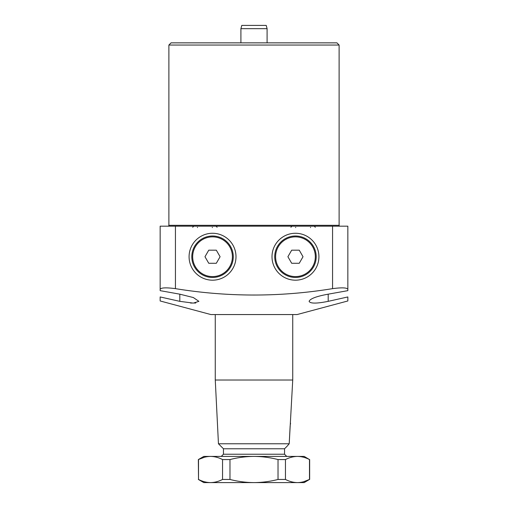 <?xml version="1.0" encoding="UTF-8"?>
<svg xmlns="http://www.w3.org/2000/svg" width="508" height="508" viewBox="0 0 508 508"><rect width="100%" height="100%" fill="white"/><g stroke="black" fill="none" stroke-linecap="round" stroke-linejoin="round"><path stroke-width="0.76" d="M272.002 256.731A23.463 23.463 0 0 1 295.466 233.267A23.463 23.463 0 0 1 318.922 256.731A23.463 23.463 0 0 1 295.466 280.187A23.463 23.463 0 0 1 272.002 256.731M235.998 256.731A23.463 23.463 0 0 0 212.535 233.267A23.463 23.463 0 0 0 189.078 256.731A23.463 23.463 0 0 0 212.535 280.187A23.463 23.463 0 0 0 235.998 256.731M347.84 296.951L328.2 301.346L347.84 296.951L347.84 300.965L297.104 314.56L210.896 314.56L160.16 300.965L160.16 296.951L179.8 301.346L179.8 294.17L193.345 297.548L198.895 301.346L193.319 303.111L179.8 301.346M160.16 299.447L160.16 299.904M190.411 302.99L191.884 303.079M194.526 303.079L195.758 302.978M347.84 300.965L347.84 299.904M328.2 294.17L328.2 301.346C316.617 303.663 310.248 303.663 309.105 301.346C310.178 298.679 316.541 296.285 328.2 294.17L347.84 290.652L347.84 289.287C346.964 287.642 341.871 287.426 332.562 288.646L332.562 226.174L175.438 226.174L175.438 288.646C227.901 297.155 280.276 297.155 332.562 288.646M339.985 226.174A0.87 0.87 0 0 1 339.109 225.304L339.109 45.041L168.891 45.041L171.069 42.856L336.931 42.856L339.109 45.041M168.015 226.174A0.87 0.87 0 0 0 168.891 225.304L168.891 45.041M179.8 294.17L160.16 290.652L160.16 226.174L175.438 226.174M332.562 226.174L347.84 226.174L347.84 289.287M175.438 288.646C166.148 287.426 161.055 287.642 160.16 289.287M240.906 28.677L241.783 25.4L266.217 25.4L267.094 28.677L240.906 28.677L240.906 42.856M267.094 28.677L267.094 42.856M290.144 425.933L289.204 443.776L286.95 446.373L289.204 443.776L218.453 443.776L215.265 380.028L215.265 314.56M223.45 454.228L284.55 454.228L284.55 448.774L223.45 448.774L223.45 454.228L221.266 456.413M284.55 454.228L286.734 456.413M289.204 443.776L292.735 380.028L215.265 380.028M292.735 380.028L292.735 314.56M284.55 448.774L286.95 446.373M223.45 448.774L218.453 443.776M290.576 423.278L290.487 423.736M290.386 424.32L290.278 424.999M229.972 459.562C237.833 457.524 245.84 456.476 254 456.413C262.084 456.463 270.097 457.517 278.028 459.562L278.028 479.45C270.097 481.495 262.084 482.543 254 482.6C245.84 482.536 237.833 481.482 229.972 479.45L229.972 459.562L222.548 459.562L222.548 479.45C218.592 481.495 214.586 482.543 210.528 482.6C206.464 482.543 202.463 481.489 198.514 479.45L198.514 459.562C202.47 457.517 206.477 456.47 210.528 456.413C214.598 456.47 218.599 457.524 222.548 459.562M285.452 459.562C289.408 457.517 293.414 456.47 297.472 456.413C301.536 456.47 305.537 457.524 309.486 459.562L309.486 479.45C305.53 481.495 301.523 482.543 297.472 482.6C293.402 482.543 289.401 481.489 285.452 479.45L285.452 459.562L278.028 459.562M303.505 481.775L309.486 479.45L304.197 482.6L297.498 482.6M204.495 457.238L198.349 459.562L198.514 479.45M222.548 479.45L229.972 479.45M198.349 459.562L203.803 456.413L304.197 456.413L309.486 459.562M278.028 479.45L285.452 479.45M297.472 482.6L203.803 482.6L198.349 479.45M313.417 267.094A20.733 20.733 0 0 1 285.096 274.682A20.733 20.733 0 0 1 277.508 246.361A20.733 20.733 0 0 1 305.829 238.773A20.733 20.733 0 0 1 313.417 267.094A20.733 20.733 0 0 0 305.829 238.773A20.733 20.733 0 0 0 277.508 246.361M291.687 263.277L299.244 263.277L303.022 256.731L299.244 250.184L291.687 250.184L287.903 256.731L291.687 263.277M194.583 267.094A20.733 20.733 0 0 1 202.171 238.773A20.733 20.733 0 0 1 230.492 246.361A20.733 20.733 0 0 1 222.904 274.682A20.733 20.733 0 0 1 194.583 267.094A20.733 20.733 0 0 0 222.904 274.682A20.733 20.733 0 0 0 230.492 246.361M208.756 250.184L204.978 256.731L208.756 263.277L216.313 263.277L220.097 256.731L216.313 250.184L208.756 250.184M168.891 225.304L339.109 225.304M278.263 246.799A19.856 19.856 0 0 0 285.534 273.926A19.856 19.856 0 0 0 312.661 266.656A19.856 19.856 0 0 0 305.397 239.528A19.856 19.856 0 0 0 278.263 246.799M229.737 246.799A19.856 19.856 0 0 0 202.603 239.528A19.856 19.856 0 0 0 195.339 266.656A19.856 19.856 0 0 0 222.466 273.926A19.856 19.856 0 0 0 229.737 246.799M315.322 227.266L314.23 226.174M310.521 227.597L310.559 227.266M217.119 227.266L216.027 226.174M212.319 227.597L212.357 227.266M197.479 227.597L197.441 227.266M192.678 227.266L193.77 226.174M295.681 227.597L295.643 227.266M290.881 227.266L291.973 226.174M309.651 459.562L309.651 479.45"/></g></svg>
